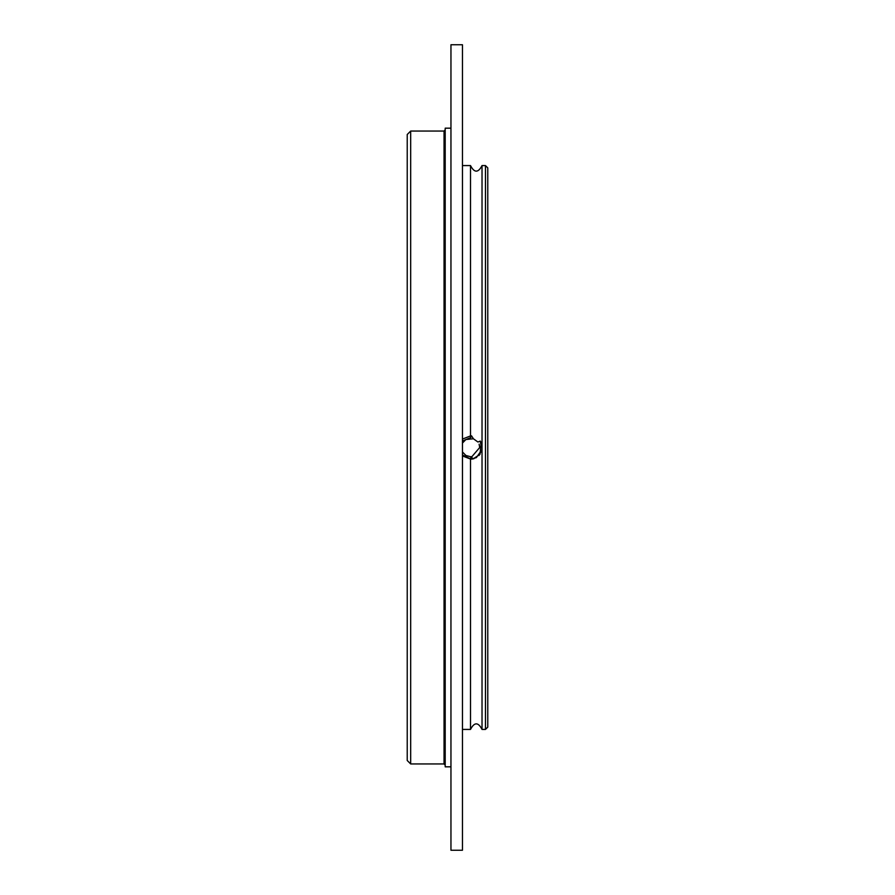 <?xml version="1.0" encoding="UTF-8"?>
<svg xmlns="http://www.w3.org/2000/svg" width="895" height="895" viewBox="0 0 895 895"><rect width="100%" height="100%" fill="white"/><g stroke="black" fill="none" stroke-linecap="round" stroke-linejoin="round"><path stroke-width="1.34" d="M450.946 447.5L450.946 766.825L445.195 766.825L445.195 128.175L450.946 128.175L450.957 850.25L462.458 850.25L462.458 44.75L450.957 44.75L450.957 447.5M410.682 763.95L410.682 131.05L407.225 134.507L407.225 760.493L410.682 763.95L444.043 763.95L445.195 765.102M487.775 447.5L487.775 727.12L485.47 729.425L485.47 165.575L487.775 167.88L487.775 447.5M462.458 165.575L470.513 165.575C474.35 172.992 478.187 172.992 482.025 165.575L482.025 729.425L485.47 729.425M470.513 165.575L470.513 435.943L470.77 437.577L471.542 435.843L473.41 438.763L477.908 442.018L480.302 441.09L480.984 444.994L479.966 454.392L473.063 458.911L471.05 456.685L470.513 458.889L470.513 729.425C474.35 722.008 478.187 722.008 482.025 729.425M479.105 444.177L479.72 447.5L471.956 456.595M470.513 435.943L462.458 439.053M462.458 455.947L470.513 459.057M470.77 437.577L462.458 441.011M462.458 455.018L470.513 458.889M470.513 456.707L465.915 455.477L462.458 451.953M462.458 443.047L465.915 439.523L473.41 438.763M482.025 450.04L482.025 444.96M474.026 458.654L470.546 459.202M482.025 445.397L480.76 441.85M470.513 459.202L476.364 457.625L482.025 449.603L476.364 457.625L470.513 459.202L476.364 457.625L482.025 449.603L476.364 457.625L470.513 459.202L476.364 457.625L482.025 449.603L476.364 457.625L470.513 459.202L476.364 457.625L482.025 449.603L476.364 457.625L470.513 459.202L476.364 457.625L482.025 449.603L476.364 457.625L470.513 459.202L473.063 458.911M470.513 435.798L471.542 435.843M482.025 449.603L479.026 455.521M410.682 131.05L444.043 131.05L444.043 763.95M444.043 131.05L445.195 129.898M482.025 165.575L485.47 165.575M462.458 729.425L470.513 729.425"/></g></svg>
